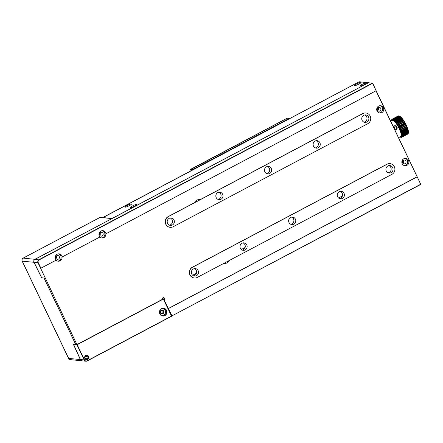 <?xml version="1.0" encoding="UTF-8"?>
<svg xmlns="http://www.w3.org/2000/svg" width="443" height="443" viewBox="0 0 443 443"><rect width="100%" height="100%" fill="white"/><g stroke="black" fill="none" stroke-linecap="round" stroke-linejoin="round"><path stroke-width="0.66" d="M289.257 118.779L289.113 118.469L192.101 169.885L192.234 170.162M289.118 118.857L288.819 118.37L287.202 118.203A2.276 0.57 -117.9 0 0 287.108 118.22A2.276 0.57 -117.9 0 0 287.036 118.292M289.113 118.469L192.101 169.885L190.224 169.813A2.049 0.515 -117.9 0 0 190.053 169.957A2.049 0.515 -117.9 0 0 190.313 171.181M190.053 169.957L190.13 169.663A2.276 0.57 62.1 0 1 190.224 169.525A2.276 0.57 62.1 0 1 190.324 169.508L191.935 169.675L191.985 170.289M82.138 360.84A2.276 2.171 -84.2 0 1 80.355 359.6L73.344 344.233L75.698 344.477L44.001 278.016L41.648 277.778L33.961 262.345A2.276 2.171 -84.2 0 1 34.942 259.288L111.835 218.654M99.913 217.491A2.276 0.57 62.1 0 1 99.985 217.419A2.276 0.57 62.1 0 1 100.079 217.402L111.786 218.593M99.57 234.751A1.423 1.357 95.8 0 0 99.708 233.372M55.796 257.931A1.423 1.357 95.8 0 0 55.934 256.552M368.493 82.741L359.212 81.772A2.276 0.57 -117.9 0 0 359.112 81.789A2.276 0.57 -117.9 0 0 359.046 81.861M102.626 217.663A2.276 0.57 62.1 0 1 102.704 217.574A2.276 0.57 62.1 0 1 102.798 217.557L111.985 218.493L368.443 82.769M136.582 204.444A3.583 0.57 -25.5 0 0 132.607 205.884A3.583 0.57 -25.5 0 0 130.369 207.673A3.583 0.57 -25.5 0 0 130.452 207.689A3.583 0.57 -25.5 0 0 133.919 206.51A3.583 0.57 -25.5 0 0 136.749 204.627A3.583 0.57 -25.5 0 0 136.582 204.444M131.366 203.913A3.583 0.57 -25.5 0 0 127.39 205.353A3.583 0.57 -25.5 0 0 125.153 207.141A3.583 0.57 -25.5 0 0 125.242 207.158A3.583 0.57 -25.5 0 0 128.703 205.978A3.583 0.57 -25.5 0 0 131.532 204.096A3.583 0.57 -25.5 0 0 131.366 203.913M360.934 82.348A3.583 0.57 -25.5 0 0 356.953 83.788A3.583 0.57 -25.5 0 0 354.716 85.577A3.583 0.57 -25.5 0 0 354.804 85.593A3.583 0.57 -25.5 0 0 358.265 84.414A3.583 0.57 -25.5 0 0 361.1 82.531A3.583 0.57 -25.5 0 0 360.934 82.348M366.145 82.88A3.583 0.57 -25.5 0 0 362.169 84.32A3.583 0.57 -25.5 0 0 359.932 86.108A3.583 0.57 -25.5 0 0 360.021 86.125A3.583 0.57 -25.5 0 0 363.481 84.945A3.583 0.57 -25.5 0 0 366.311 83.062A3.583 0.57 -25.5 0 0 366.145 82.88M394.813 129.865L396.003 129.605C398.656 128.437 396.396 124.472 393.96 126.061L393.262 126.615M394.719 129.672A1.877 1.8 32.3 0 0 396.275 126.654A1.877 1.8 32.3 0 0 393.378 126.859M395.881 129.483L393.738 127.612M398.988 116.005L398.456 115.867A10.233 2.564 -117.9 0 0 398.307 115.911L391.939 119.3A10.233 2.564 62.1 0 0 391.828 119.416L391.651 119.937A9.89 2.481 -117.9 0 0 391.501 120.286A9.89 2.481 -117.9 0 0 391.496 120.302L391.651 119.76L391.496 120.302A9.89 2.481 -117.9 0 0 391.429 120.801A9.89 2.481 -117.9 0 0 391.424 120.845M401.33 137.352L401.258 137.396A10.233 2.564 62.1 0 1 401.07 137.374L400.538 137.197A9.89 2.481 -117.9 0 0 400.909 137.241A9.89 2.481 -117.9 0 0 401.208 137.147A9.89 2.481 -117.9 0 0 401.436 136.915A9.89 2.481 -117.9 0 0 401.591 136.549A9.89 2.481 -117.9 0 0 401.657 136.056A9.89 2.481 -117.9 0 0 401.651 135.436A9.89 2.481 -117.9 0 0 401.563 134.711A9.89 2.481 -117.9 0 0 401.391 133.891A9.89 2.481 -117.9 0 0 401.148 132.978L407.953 129.373L407.898 129.937L401.668 133.232L401.148 132.978A9.89 2.481 -117.9 0 0 400.826 131.997L407.638 128.387L407.588 128.941L401.364 132.236L400.826 131.997A9.89 2.481 -117.9 0 0 400.444 130.956L407.25 127.351L407.206 127.877L400.981 131.172L400.444 130.956A9.89 2.481 -117.9 0 0 399.996 129.877L406.807 126.272L406.757 126.77L400.533 130.065L399.996 129.877A9.89 2.481 -117.9 0 0 399.492 128.775L406.303 125.17L406.253 125.635L400.029 128.93L399.492 128.775A9.89 2.481 -117.9 0 0 398.944 127.667L405.755 124.062L405.699 124.489L399.475 127.789L398.944 127.667A9.89 2.481 -117.9 0 0 398.362 126.571L405.168 122.966L405.101 123.353L398.877 126.648L398.362 126.571A9.89 2.481 -117.9 0 0 397.748 125.507L404.553 121.903L397.748 125.507A9.89 2.481 -117.9 0 0 397.111 124.489L403.922 120.884L397.111 124.489A9.89 2.481 -117.9 0 0 396.468 123.531L403.28 119.926L396.468 123.531A9.89 2.481 -117.9 0 0 395.826 122.65L402.637 119.045L395.826 122.65A9.89 2.481 -117.9 0 0 395.2 121.858L402.006 118.253L395.2 121.858A9.89 2.481 -117.9 0 0 394.591 121.172A9.89 2.481 -117.9 0 0 394.01 120.601A9.89 2.481 -117.9 0 0 393.473 120.153A9.89 2.481 -117.9 0 0 392.985 119.837A9.89 2.481 -117.9 0 0 392.548 119.654A9.89 2.481 -117.9 0 0 392.177 119.61A9.89 2.481 -117.9 0 0 391.878 119.704A9.89 2.481 -117.9 0 0 391.651 119.937L391.784 119.544M401.258 137.396L401.436 137.38A10.233 2.564 62.1 0 0 401.585 137.336L401.208 137.147L401.729 137.247L407.959 133.947A10.233 2.564 -117.9 0 0 408.069 133.83L401.845 137.131L401.436 136.915L408.169 133.67A10.233 2.564 -117.9 0 0 408.247 133.487L402.022 136.787L401.591 136.549L408.308 133.254A10.233 2.564 -117.9 0 0 408.341 133.011L402.117 136.306L401.657 136.056L408.357 132.712A10.233 2.564 -117.9 0 0 408.352 132.407L402.128 135.702L401.651 135.436L408.33 132.042A10.233 2.564 -117.9 0 0 408.285 131.687L402.056 134.982L401.563 134.711L408.213 131.266A10.233 2.564 -117.9 0 0 408.13 130.857L401.906 134.151L401.391 133.891L408.02 130.386A10.233 2.564 -117.9 0 0 407.898 129.937M408.02 133.542L407.815 134.035L401.585 137.336M408.247 133.31L408.069 133.83M398.822 115.872A10.233 2.564 -117.9 0 0 398.639 115.85L392.415 119.15A10.233 2.564 62.1 0 1 392.598 119.173L398.822 115.872L399.359 116.049A9.89 2.481 62.1 0 1 399.448 116.077A9.89 2.481 62.1 0 1 399.791 116.232A9.89 2.481 62.1 0 1 400.284 116.548A9.89 2.481 62.1 0 1 400.821 116.996A9.89 2.481 62.1 0 1 401.397 117.567A9.89 2.481 62.1 0 1 402.006 118.253A9.89 2.481 62.1 0 1 402.637 119.045A9.89 2.481 62.1 0 1 403.28 119.926A9.89 2.481 62.1 0 1 403.922 120.884A9.89 2.481 62.1 0 1 404.553 121.903A9.89 2.481 62.1 0 1 405.168 122.966A9.89 2.481 62.1 0 1 405.755 124.062A9.89 2.481 62.1 0 1 406.303 125.17A9.89 2.481 62.1 0 1 406.807 126.272A9.89 2.481 62.1 0 1 407.25 127.351A9.89 2.481 62.1 0 1 407.638 128.387A9.89 2.481 62.1 0 1 407.953 129.373A9.89 2.481 62.1 0 1 408.202 130.281A9.89 2.481 62.1 0 1 408.368 131.106A9.89 2.481 62.1 0 1 408.457 131.831A9.89 2.481 62.1 0 1 408.468 132.446A9.89 2.481 62.1 0 1 408.396 132.944L408.308 133.254M408.357 132.712L408.341 133.011M408.33 132.042L408.352 132.407M408.213 131.266L408.285 131.687M408.02 130.386L408.13 130.857M400.882 117.306L401.397 117.567L394.591 121.172L394.652 120.601L400.882 117.306A10.233 2.564 -117.9 0 0 400.594 117.024L394.01 120.601L394.065 120.042L400.289 116.747A10.233 2.564 -117.9 0 0 400.023 116.526L393.473 120.153L393.522 119.616L399.747 116.321A10.233 2.564 -117.9 0 0 399.503 116.16L392.985 119.837L393.03 119.322L399.254 116.027A10.233 2.564 -117.9 0 0 399.043 115.933L392.548 119.654L392.598 119.173M400.289 116.747L400.594 117.024M399.747 116.321L400.023 116.526M392.415 119.15L392.177 119.61L392.232 119.161L398.456 115.867M392.232 119.161A10.233 2.564 62.1 0 0 392.083 119.211L391.878 119.704L391.939 119.3M407.953 129.373L401.148 132.978M407.638 128.387L400.826 131.997M407.25 127.351L400.444 130.956M406.807 126.272L399.996 129.877M406.303 125.17L399.492 128.775M405.755 124.062L405.389 123.896L399.165 127.191L398.944 127.667M405.168 122.966L404.775 122.766L398.55 126.061L398.362 126.571M404.553 121.903L404.132 121.675L397.908 124.97L397.748 125.507M403.922 120.884L403.479 120.634L397.249 123.929L397.111 124.489M403.28 119.926L402.809 119.665L396.585 122.96L396.468 123.531M402.637 119.045L402.15 118.774L395.926 122.074L395.826 122.65M402.006 118.253L401.502 117.988L395.278 121.282L395.2 121.858M398.534 137.668L400.799 136.466A9.098 2.281 -117.9 0 0 401.042 136.234A9.098 2.281 -117.9 0 0 398.251 126.787A9.098 2.281 -117.9 0 0 392.288 120.385L390.693 121.232M399.94 136.92A9.89 2.481 -117.9 0 0 400.101 137.014A9.89 2.481 -117.9 0 0 400.444 137.169A9.89 2.481 -117.9 0 0 400.538 137.197M394.37 120.319A10.233 2.564 62.1 0 1 394.652 120.601M394.973 120.945A10.233 2.564 62.1 0 1 395.278 121.282M401.502 117.988A10.233 2.564 -117.9 0 0 401.203 117.644M395.61 121.681A10.233 2.564 62.1 0 1 395.926 122.074M402.15 118.774A10.233 2.564 -117.9 0 0 401.84 118.386M396.269 122.523A10.233 2.564 62.1 0 1 396.585 122.96M402.809 119.665A10.233 2.564 -117.9 0 0 402.493 119.228M396.934 123.459A10.233 2.564 62.1 0 1 397.249 123.929M403.479 120.634A10.233 2.564 -117.9 0 0 403.158 120.158M397.598 124.466A10.233 2.564 62.1 0 1 397.908 124.97M404.132 121.675A10.233 2.564 -117.9 0 0 403.822 121.172M398.246 125.535A10.233 2.564 62.1 0 1 398.55 126.061M404.775 122.766A10.233 2.564 -117.9 0 0 404.476 122.24M398.877 126.648A10.233 2.564 62.1 0 1 399.165 127.191M405.389 123.896A10.233 2.564 -117.9 0 0 405.101 123.353M399.475 127.789A10.233 2.564 62.1 0 1 399.747 128.332M405.971 125.037A10.233 2.564 -117.9 0 0 405.699 124.489M400.029 128.93A10.233 2.564 62.1 0 1 400.278 129.478M406.502 126.183A10.233 2.564 -117.9 0 0 406.253 125.635M400.533 130.065A10.233 2.564 62.1 0 1 400.754 130.602M406.979 127.302A10.233 2.564 -117.9 0 0 406.757 126.77M400.981 131.172A10.233 2.564 62.1 0 1 401.17 131.687M407.394 128.392A10.233 2.564 -117.9 0 0 407.206 127.877M401.364 132.236A10.233 2.564 62.1 0 1 401.519 132.723M407.743 129.422A10.233 2.564 -117.9 0 0 407.588 128.941M401.668 133.232A10.233 2.564 62.1 0 1 401.79 133.686M401.906 134.151A10.233 2.564 62.1 0 1 401.989 134.561M402.056 134.982A10.233 2.564 62.1 0 1 402.1 135.342M402.128 135.702A10.233 2.564 62.1 0 1 402.133 136.007M192.661 275.253L196.465 273.237M241.302 249.498L245.101 247.482M338.574 197.988L342.373 195.972M394.569 127.645L393.916 127.988M402.587 162.869A1.423 1.357 95.8 0 0 402.803 160.709M377.458 110.191A1.423 1.357 95.8 0 0 377.68 108.031M59.235 256.541A1.933 1.844 95.8 0 0 56.062 256.325A1.933 1.844 95.8 0 0 57.385 259.338A1.933 1.844 95.8 0 0 59.235 256.541M57.695 261.104A3.694 3.527 95.8 0 0 58.52 253.85M56.012 258.452A1.933 1.844 95.8 0 0 56.255 256.087M376.124 90.726L105.988 233.771A3.694 3.527 95.8 0 0 99.597 232.27A3.694 3.527 95.8 0 0 99.974 236.961L62.214 256.951A3.694 3.527 95.8 0 0 55.824 255.45A3.694 3.527 95.8 0 0 56.2 260.141L40.656 268.325L37.998 262.754A2.276 2.171 -84.2 0 1 38.978 259.698L372.43 83.118L376.124 90.726L372.724 83.218M103.009 233.361A1.933 1.844 95.8 0 0 99.836 233.145A1.933 1.844 95.8 0 0 101.159 236.158A1.933 1.844 95.8 0 0 103.009 233.361M101.469 237.93A3.694 3.527 95.8 0 0 102.294 230.67M99.786 235.272A1.933 1.844 95.8 0 0 100.029 232.907M365.807 112.987A5.687 5.427 95.8 0 0 362.734 113.569L168.19 216.594A5.687 5.427 95.8 0 0 170.112 227.32M362.108 120.352A3.754 3.583 95.8 0 0 368.26 120.767A3.754 3.583 95.8 0 0 365.696 114.92A3.754 3.583 95.8 0 0 362.108 120.352M216.201 197.617A3.754 3.583 95.8 0 0 222.353 198.032A3.754 3.583 95.8 0 0 219.789 192.184A3.754 3.583 95.8 0 0 216.201 197.617M167.565 223.372A3.754 3.583 95.8 0 0 173.717 223.787A3.754 3.583 95.8 0 0 171.153 217.939A3.754 3.583 95.8 0 0 167.565 223.372M313.472 146.107A3.754 3.583 95.8 0 0 319.625 146.522A3.754 3.583 95.8 0 0 317.061 140.675A3.754 3.583 95.8 0 0 313.472 146.107M264.836 171.862A3.754 3.583 95.8 0 0 270.989 172.277A3.754 3.583 95.8 0 0 268.425 166.43A3.754 3.583 95.8 0 0 264.836 171.862M367.734 123.719A5.687 5.427 95.8 0 0 365.896 112.998A5.687 5.427 95.8 0 0 362.9 113.585L168.357 216.61A5.687 5.427 95.8 0 0 170.195 227.331A5.687 5.427 95.8 0 0 173.191 226.738L367.734 123.719M191.725 274.029A3.754 3.583 95.8 0 0 197.877 274.444A3.754 3.583 95.8 0 0 195.313 268.596A3.754 3.583 95.8 0 0 191.725 274.029M337.632 196.764A3.754 3.583 95.8 0 0 343.785 197.174A3.754 3.583 95.8 0 0 341.221 191.332A3.754 3.583 95.8 0 0 337.632 196.764M386.268 171.009A3.754 3.583 95.8 0 0 392.42 171.419A3.754 3.583 95.8 0 0 389.857 165.571A3.754 3.583 95.8 0 0 386.268 171.009M240.361 248.274A3.754 3.583 95.8 0 0 246.513 248.689A3.754 3.583 95.8 0 0 243.949 242.842A3.754 3.583 95.8 0 0 240.361 248.274M288.997 222.519A3.754 3.583 95.8 0 0 295.149 222.929A3.754 3.583 95.8 0 0 292.585 217.087A3.754 3.583 95.8 0 0 288.997 222.519M391.894 174.37A5.687 5.427 95.8 0 0 390.056 163.65A5.687 5.427 95.8 0 0 387.06 164.242L192.517 267.262A5.687 5.427 95.8 0 0 194.355 277.982A5.687 5.427 95.8 0 0 197.351 277.396L391.894 174.37M389.973 163.644A5.687 5.427 95.8 0 0 386.894 164.226L192.351 267.245A5.687 5.427 95.8 0 0 194.272 277.977M35.075 259.299L39.145 259.908L372.596 83.328L368.526 82.725L35.075 259.299A2.276 2.171 95.8 0 0 34.1 262.356L41.714 277.783L44.067 278.021L75.764 344.482L76.944 344.604L162.542 299.274A1.135 1.085 95.8 0 1 163.633 297.624A1.135 1.085 95.8 0 1 163.999 299.773L163.932 299.761M39.145 259.908A2.049 1.955 95.8 0 0 38.264 262.66L40.922 268.231M376.124 90.688L417.217 176.846M77.093 344.521L84.48 359.899A2.049 1.955 95.8 0 0 87.105 360.796L420.723 184.233L375.996 90.793M172.122 316.092L168.373 308.599L417.195 176.835L420.75 184.426L171.64 316.042M420.75 184.426L420.85 184.122M162.891 311.329A1.423 1.357 95.8 0 0 160.565 311.174A1.423 1.357 95.8 0 0 161.534 313.384A1.423 1.357 95.8 0 0 162.891 311.329M163.063 298.831A1.135 1.085 95.8 0 0 162.841 297.873M163.999 299.773L168.373 308.599M170.195 217.978A3.754 3.583 -84.2 0 1 169.464 225.177M194.355 268.63A3.754 3.583 -84.2 0 1 193.624 275.834M218.831 192.223A3.754 3.583 -84.2 0 1 218.1 199.422M242.997 242.875A3.754 3.583 -84.2 0 1 242.26 250.079M267.472 166.468A3.754 3.583 -84.2 0 1 266.736 173.667M291.632 217.12A3.754 3.583 -84.2 0 1 290.896 224.324M316.108 140.713A3.754 3.583 -84.2 0 1 315.372 147.912M340.268 191.365A3.754 3.583 -84.2 0 1 339.532 198.569M168.202 308.583L417.029 176.818M105.988 233.771L105.822 233.754A3.694 3.527 95.8 0 1 99.869 237.011M364.744 114.958A3.754 3.583 -84.2 0 1 364.008 122.157M388.904 165.61A3.754 3.583 -84.2 0 1 388.173 172.809M380.742 108.391A1.933 1.844 95.8 0 0 377.569 108.175A1.933 1.844 95.8 0 0 378.892 111.187A1.933 1.844 95.8 0 0 380.742 108.391M379.291 112.948A3.694 3.527 95.8 0 0 380.028 105.694M405.866 161.069A1.933 1.844 95.8 0 0 402.698 160.859A1.933 1.844 95.8 0 0 404.016 163.866A1.933 1.844 95.8 0 0 405.866 161.069M404.415 165.632A3.694 3.527 95.8 0 0 405.157 158.378M199.81 199.848A5.687 5.427 95.8 0 0 198.962 199.522M224.679 262.921A5.687 5.427 95.8 0 0 225.371 262.555M402.87 163.284A1.933 1.844 95.8 0 0 403.169 160.36M377.746 110.606A1.933 1.844 95.8 0 0 378.04 107.682M160.571 311.163A1.423 1.357 -84.2 0 1 160.432 312.542M377.071 111.055A3.694 3.527 -84.2 0 1 380.603 105.705A3.694 3.527 -84.2 0 1 383.129 111.464A3.694 3.527 -84.2 0 1 377.071 111.055M402.194 163.733A3.694 3.527 -84.2 0 1 405.733 158.384A3.694 3.527 -84.2 0 1 408.258 164.143A3.694 3.527 -84.2 0 1 402.194 163.733M194.449 202.684A5.687 5.427 -84.2 0 1 200.286 199.594M40.656 268.325L76.944 344.604M229.208 260.523A5.687 5.427 -84.2 0 1 223.599 263.496M56.1 260.191A3.694 3.527 95.8 0 0 62.048 256.934L62.214 256.951M162.526 299.235L163.257 298.853L162.431 298.77M171.568 316.28L163.257 298.853L171.568 316.28L87.133 360.99A2.276 2.171 -84.2 0 1 84.22 359.993L76.971 344.798L163.545 298.953M77.054 344.543L73.577 344.449L80.488 359.616A2.276 2.171 95.8 0 0 82.204 360.846L85.936 361.228M84.829 358.448A2.215 2.115 -84.2 0 1 85.781 355.469A2.215 2.115 -84.2 0 1 88.622 356.438A2.215 2.115 -84.2 0 1 87.664 359.417A2.215 2.115 -84.2 0 1 84.829 358.448M88.356 356.532A1.988 1.899 95.8 0 0 85.095 356.316A1.988 1.899 95.8 0 0 86.457 359.417A1.988 1.899 95.8 0 0 88.356 356.532M159.834 313.904A3.921 3.743 -84.2 0 1 161.523 308.633A3.921 3.743 -84.2 0 1 166.546 310.349A3.921 3.743 -84.2 0 1 164.857 315.621A3.921 3.743 -84.2 0 1 159.834 313.904M166.286 310.443A3.694 3.527 95.8 0 0 160.228 310.039A3.694 3.527 95.8 0 0 162.753 315.798A3.694 3.527 95.8 0 0 166.286 310.443M86.152 359.356A1.988 1.899 95.8 0 0 86.551 355.452M86.928 356.908A1.024 0.975 95.8 0 0 85.25 356.798A1.024 0.975 95.8 0 0 85.948 358.393A1.024 0.975 95.8 0 0 86.928 356.908M162.216 315.698A3.694 3.527 95.8 0 0 162.958 308.433M163.7 311.136A1.933 1.844 95.8 0 0 160.532 310.92A1.933 1.844 95.8 0 0 161.85 313.932A1.933 1.844 95.8 0 0 163.7 311.136M161.667 313.904A1.933 1.844 95.8 0 0 162.055 310.078M287.202 118.203L190.224 169.813M100.079 217.402L23.235 258.097A2.276 0.57 -117.9 0 0 23.136 258.114A2.276 2.276 0 0 0 22.15 261.099L68.538 358.359A2.276 0.365 -25.5 0 0 68.648 358.409L80.46 359.561M34.072 262.306L22.255 261.154L68.648 358.409A2.276 2.171 -84.2 0 0 70.359 359.638A2.276 2.276 0 0 1 68.538 358.359M34.991 259.349L23.235 258.097A2.276 2.171 95.8 0 0 22.255 261.154A2.276 0.365 -25.5 0 1 22.15 261.099M359.212 81.772L102.759 217.674M34.1 262.356L38.264 262.66M80.488 359.616L84.48 359.899M287.108 118.22L190.224 169.525M99.985 217.419L23.136 258.114M82.066 360.835L70.359 359.638M102.704 217.574L359.112 81.789M399.448 116.077L399.093 115.955M400.444 137.169L400.804 137.291"/></g></svg>
